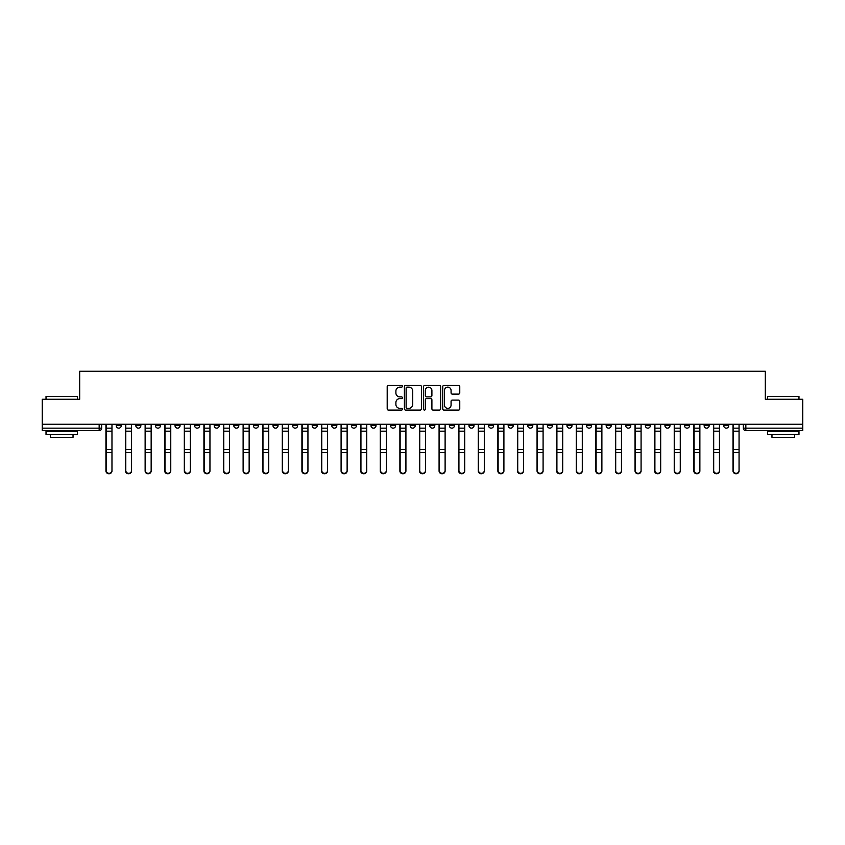 <?xml version="1.0" encoding="UTF-8"?>
<svg xmlns="http://www.w3.org/2000/svg" width="845" height="845" viewBox="0 0 845 845"><rect width="100%" height="100%" fill="white"/><g stroke="black" fill="none" stroke-linecap="round" stroke-linejoin="round"><path stroke-width="1.27" d="M402.4 386.292A0.866 0.866 0 0 0 401.533 385.426L388.436 385.426A1.236 1.236 0 0 0 387.2 386.661L387.2 408.853A1.236 1.236 0 0 0 388.436 410.089L401.533 410.089A0.866 0.866 0 0 0 402.4 409.223A0.866 0.866 0 0 0 401.533 408.357L399.843 408.357A3.95 3.95 0 0 1 395.893 404.417L395.893 402.558A3.95 3.95 0 0 1 399.843 398.618L401.533 398.618A0.866 0.866 0 0 0 402.4 397.752A0.866 0.866 0 0 0 401.533 396.886L399.843 396.886A3.95 3.95 0 0 1 395.893 392.946L395.893 391.098A3.95 3.95 0 0 1 399.843 387.147L401.533 387.147A0.866 0.866 0 0 0 402.4 386.292M645.348 424.264L645.348 425.637L650.375 425.637A2.514 2.514 0 0 1 647.861 428.151A2.514 2.514 0 0 1 645.348 425.637L645.348 424.264M625.754 424.264L625.754 425.637L630.782 425.637A2.514 2.514 0 0 1 628.268 428.151A2.514 2.514 0 0 1 625.754 425.637L625.754 424.264M508.172 424.264L508.172 425.637L513.2 425.637A2.514 2.514 0 0 1 510.686 428.151A2.514 2.514 0 0 1 508.172 425.637L508.172 424.264M488.579 424.264L488.579 425.637L493.596 425.637A2.514 2.514 0 0 1 491.093 428.151A2.514 2.514 0 0 1 488.579 425.637L488.579 424.264M468.975 424.264L468.975 425.637L474.003 425.637A2.514 2.514 0 0 1 471.489 428.151A2.514 2.514 0 0 1 468.975 425.637L468.975 424.264M429.788 424.264L429.788 425.637L434.816 425.637A2.514 2.514 0 0 1 432.302 428.151A2.514 2.514 0 0 1 429.788 425.637L429.788 424.264M390.591 425.637L390.591 424.264L390.591 425.637A2.514 2.514 0 0 0 393.105 428.151A2.514 2.514 0 0 1 390.591 425.637L395.618 425.637A2.514 2.514 0 0 1 393.105 428.151A2.514 2.514 0 0 0 395.618 425.637L395.618 424.264L395.618 425.637M370.997 425.637L370.997 424.264L370.997 425.637A2.514 2.514 0 0 0 373.511 428.151A2.514 2.514 0 0 1 370.997 425.637L376.025 425.637A2.514 2.514 0 0 1 373.511 428.151M351.404 425.637L351.404 424.264L351.404 425.637A2.514 2.514 0 0 0 353.907 428.151A2.514 2.514 0 0 1 351.404 425.637L356.421 425.637A2.514 2.514 0 0 1 353.907 428.151A2.514 2.514 0 0 0 356.421 425.637L356.421 424.264L356.421 425.637M331.8 424.264L331.8 425.637L336.828 425.637A2.514 2.514 0 0 1 334.314 428.151A2.514 2.514 0 0 1 331.8 425.637L331.8 424.264M312.206 424.264L312.206 425.637L317.234 425.637A2.514 2.514 0 0 1 314.72 428.151A2.514 2.514 0 0 1 312.206 425.637L312.206 424.264M292.613 424.264L292.613 425.637L297.63 425.637A2.514 2.514 0 0 1 295.127 428.151A2.514 2.514 0 0 1 292.613 425.637L292.613 424.264M273.009 425.637L273.009 424.264L273.009 425.637A2.514 2.514 0 0 0 275.523 428.151A2.514 2.514 0 0 1 273.009 425.637L278.037 425.637A2.514 2.514 0 0 1 275.523 428.151M233.822 425.637L233.822 424.264L233.822 425.637A2.514 2.514 0 0 0 236.336 428.151A2.514 2.514 0 0 1 233.822 425.637L238.839 425.637A2.514 2.514 0 0 1 236.336 428.151A2.514 2.514 0 0 0 238.839 425.637L238.839 424.264L238.839 425.637M214.218 425.637L214.218 424.264L214.218 425.637A2.514 2.514 0 0 0 216.732 428.151A2.514 2.514 0 0 1 214.218 425.637L219.246 425.637A2.514 2.514 0 0 1 216.732 428.151A2.514 2.514 0 0 0 219.246 425.637L219.246 424.264L219.246 425.637M194.625 425.637L194.625 424.264L194.625 425.637A2.514 2.514 0 0 0 197.138 428.151A2.514 2.514 0 0 1 194.625 425.637L199.652 425.637A2.514 2.514 0 0 1 197.138 428.151A2.514 2.514 0 0 0 199.652 425.637L199.652 424.264L199.652 425.637M175.031 425.637L175.031 424.264L175.031 425.637A2.514 2.514 0 0 0 177.545 428.151A2.514 2.514 0 0 1 175.031 425.637L180.059 425.637A2.514 2.514 0 0 1 177.545 428.151M155.438 425.637L155.438 424.264L155.438 425.637A2.514 2.514 0 0 0 157.941 428.151A2.514 2.514 0 0 1 155.438 425.637L160.455 425.637A2.514 2.514 0 0 1 157.941 428.151A2.514 2.514 0 0 0 160.455 425.637L160.455 424.264L160.455 425.637M135.834 425.637L135.834 424.264L135.834 425.637A2.514 2.514 0 0 0 138.348 428.151A2.514 2.514 0 0 1 135.834 425.637L140.862 425.637A2.514 2.514 0 0 1 138.348 428.151A2.514 2.514 0 0 0 140.862 425.637L140.862 424.264L140.862 425.637M458.539 394.119A1.236 1.236 0 0 0 459.764 392.883L459.764 386.661A1.236 1.236 0 0 0 458.539 385.426L443.984 385.426A1.236 1.236 0 0 0 442.748 386.661L442.748 408.853A1.236 1.236 0 0 0 443.984 410.089L458.539 410.089A1.236 1.236 0 0 0 459.764 408.853L459.764 401.333A1.236 1.236 0 0 0 458.539 400.097L452.307 400.097A1.236 1.236 0 0 0 451.072 401.333L451.072 405.061A3.295 3.295 0 0 1 447.776 408.357A3.295 3.295 0 0 1 444.481 405.061L444.481 390.453A3.295 3.295 0 0 1 447.776 387.147A3.295 3.295 0 0 1 451.072 390.453L451.072 392.883A1.236 1.236 0 0 0 452.307 394.119L458.539 394.119M42.25 424.264L42.25 399.262L79.683 399.262L79.683 371.251L765.316 371.251L765.316 399.262L802.75 399.262L802.75 424.264L42.25 424.264L42.25 428.151L101.664 428.151L101.664 424.264M421.423 386.661A1.236 1.236 0 0 0 420.187 385.426L405.642 385.426A1.236 1.236 0 0 0 404.406 386.661L404.406 408.853A1.236 1.236 0 0 0 405.642 410.089L420.187 410.089A1.236 1.236 0 0 0 421.423 408.853L421.423 386.661M424.813 385.426L439.358 385.426A1.236 1.236 0 0 1 440.594 386.661L440.594 408.853A1.236 1.236 0 0 1 439.358 410.089L433.136 410.089A1.236 1.236 0 0 1 431.901 408.853L431.901 399.854A1.236 1.236 0 0 0 430.665 398.618L426.535 398.618A1.236 1.236 0 0 0 425.31 399.854L425.31 409.223A0.866 0.866 0 0 1 424.443 410.089A0.866 0.866 0 0 1 423.577 409.223L423.577 386.661A1.236 1.236 0 0 1 424.813 385.426M743.336 424.264L743.336 428.151L802.75 428.151L802.75 430.665L745.839 430.665A2.514 2.514 0 0 1 743.336 428.151A2.514 2.514 0 0 0 745.839 430.665L745.839 424.264M802.75 424.264L802.75 428.151M101.664 428.151A2.514 2.514 0 0 1 99.161 430.665L42.25 430.665L42.25 428.151M728.76 424.264L728.76 425.637A2.514 2.514 0 0 1 726.246 428.151A2.514 2.514 0 0 1 723.732 425.637L728.76 425.637M723.732 424.264L723.732 425.637M709.166 424.264L709.166 425.637A2.514 2.514 0 0 1 706.652 428.151A2.514 2.514 0 0 1 704.138 425.637A2.514 2.514 0 0 0 706.652 428.151M704.138 424.264L704.138 425.637L709.166 425.637M689.562 424.264L689.562 425.637A2.514 2.514 0 0 1 687.059 428.151A2.514 2.514 0 0 1 684.545 425.637L689.562 425.637M684.545 424.264L684.545 425.637M669.969 424.264L669.969 425.637A2.514 2.514 0 0 1 667.455 428.151A2.514 2.514 0 0 1 664.941 425.637L669.969 425.637M664.941 424.264L664.941 425.637M650.375 424.264L650.375 425.637M630.782 424.264L630.782 425.637L630.782 424.264M611.178 424.264L611.178 425.637A2.514 2.514 0 0 1 608.664 428.151A2.514 2.514 0 0 1 606.161 425.637L611.178 425.637M606.161 424.264L606.161 425.637M591.585 424.264L591.585 425.637A2.514 2.514 0 0 1 589.071 428.151A2.514 2.514 0 0 1 586.557 425.637L591.585 425.637M586.557 424.264L586.557 425.637M571.991 424.264L571.991 425.637A2.514 2.514 0 0 1 569.477 428.151A2.514 2.514 0 0 1 566.963 425.637L571.991 425.637M566.963 424.264L566.963 425.637M552.387 424.264L552.387 425.637A2.514 2.514 0 0 1 549.873 428.151A2.514 2.514 0 0 1 547.37 425.637L552.387 425.637M547.37 424.264L547.37 425.637M532.794 424.264L532.794 425.637A2.514 2.514 0 0 1 530.28 428.151A2.514 2.514 0 0 1 527.766 425.637L532.794 425.637M527.766 424.264L527.766 425.637M513.2 424.264L513.2 425.637A2.514 2.514 0 0 1 510.686 428.151M493.596 424.264L493.596 425.637M474.003 425.637L474.003 424.264L474.003 425.637A2.514 2.514 0 0 1 471.489 428.151M454.409 424.264L454.409 425.637A2.514 2.514 0 0 1 451.895 428.151A2.514 2.514 0 0 1 449.382 425.637A2.514 2.514 0 0 0 451.895 428.151A2.514 2.514 0 0 0 454.409 425.637L449.382 425.637L449.382 424.264M434.816 425.637L434.816 424.264L434.816 425.637A2.514 2.514 0 0 1 432.302 428.151M415.212 424.264L415.212 425.637A2.514 2.514 0 0 1 412.698 428.151A2.514 2.514 0 0 1 410.184 425.637A2.514 2.514 0 0 0 412.698 428.151M410.184 424.264L410.184 425.637L415.212 425.637M376.025 424.264L376.025 425.637L376.025 424.264M336.828 425.637L336.828 424.264L336.828 425.637A2.514 2.514 0 0 1 334.314 428.151M317.234 425.637L317.234 424.264L317.234 425.637A2.514 2.514 0 0 1 314.72 428.151M297.63 425.637L297.63 424.264L297.63 425.637A2.514 2.514 0 0 1 295.127 428.151M278.037 424.264L278.037 425.637L278.037 424.264M258.443 425.637L258.443 424.264L258.443 425.637A2.514 2.514 0 0 1 255.929 428.151A2.514 2.514 0 0 1 253.415 425.637L258.443 425.637A2.514 2.514 0 0 1 255.929 428.151M253.415 424.264L253.415 425.637M180.059 424.264L180.059 425.637L180.059 424.264M121.268 424.264L121.268 425.637A2.514 2.514 0 0 1 118.754 428.151A2.514 2.514 0 0 1 116.24 425.637A2.514 2.514 0 0 0 118.754 428.151A2.514 2.514 0 0 0 121.268 425.637L121.268 424.264M116.24 424.264L116.24 425.637L121.268 425.637M406.994 387.147A0.866 0.866 0 0 0 406.128 388.013L406.128 407.491A0.866 0.866 0 0 0 406.994 408.357L408.779 408.357A3.95 3.95 0 0 0 412.73 404.417L412.73 391.098A3.95 3.95 0 0 0 408.779 387.147L406.994 387.147M431.901 390.506A3.295 3.295 0 0 0 428.605 387.211A3.295 3.295 0 0 0 425.31 390.506L425.31 395.661A1.236 1.236 0 0 0 426.535 396.886L430.665 396.886A1.236 1.236 0 0 0 431.901 395.661L431.901 390.506M105.942 424.264L105.942 470.971A2.894 2.788 180 0 0 108.952 473.749M111.973 470.538L111.973 470.971A2.894 2.788 180 0 1 109.079 473.749A2.894 2.788 180 0 1 106.195 470.971L106.195 470.538A2.894 2.788 0 0 0 109.079 473.316A2.894 2.788 0 0 0 111.973 470.538L111.973 452.635L106.195 452.635L106.195 470.538M106.195 424.264L106.195 452.635M111.973 424.264L111.973 452.635M125.535 424.264L125.535 470.971A2.894 2.788 180 0 0 128.546 473.749M145.129 424.264L145.129 470.971A2.894 2.788 180 0 0 148.15 473.749M131.566 470.538L131.566 470.971A2.894 2.788 180 0 1 128.672 473.749A2.894 2.788 180 0 1 125.789 470.971L125.789 470.538A2.894 2.788 0 0 0 128.672 473.316A2.894 2.788 0 0 0 131.566 470.538L131.566 452.635L125.789 452.635L125.789 470.538M125.789 424.264L125.789 452.635M131.566 424.264L131.566 452.635M151.16 470.538L151.16 470.971A2.894 2.788 180 0 1 148.276 473.749A2.894 2.788 180 0 1 145.382 470.971L145.382 470.538A2.894 2.788 0 0 0 148.276 473.316A2.894 2.788 0 0 0 151.16 470.538L151.16 452.635L145.382 452.635L145.382 470.538M145.382 424.264L145.382 452.635M151.16 424.264L151.16 452.635M46.021 396.495L77.423 396.495L46.021 396.495L46.021 399.262M77.423 434.436L46.021 434.436L46.021 431.299L77.423 431.299L77.423 434.436M73.029 434.436L73.029 437.319L50.415 437.319L50.415 434.436M767.577 396.495L798.979 396.495L767.577 396.495L767.577 399.262M798.979 434.436L767.577 434.436L767.577 431.299L798.979 431.299L798.979 434.436M794.585 434.436L794.585 437.319L771.971 437.319L771.971 434.436M164.733 424.264L164.733 470.971A2.894 2.788 180 0 0 167.743 473.749M184.326 424.264L184.326 470.971A2.894 2.788 180 0 0 187.337 473.749M203.92 424.264L203.92 470.971A2.894 2.788 180 0 0 206.94 473.749M170.764 470.538L170.764 470.971A2.894 2.788 180 0 1 167.87 473.749A2.894 2.788 180 0 1 164.976 470.971L164.976 470.538A2.894 2.788 0 0 0 167.87 473.316A2.894 2.788 0 0 0 170.764 470.538L170.764 452.635L164.976 452.635L164.976 470.538M164.976 424.264L164.976 452.635M170.764 424.264L170.764 452.635M190.357 470.538L190.357 470.971A2.894 2.788 180 0 1 187.463 473.749A2.894 2.788 180 0 1 184.58 470.971L184.58 470.538A2.894 2.788 0 0 0 187.463 473.316A2.894 2.788 0 0 0 190.357 470.538L190.357 452.635L184.58 452.635L184.58 470.538M184.58 424.264L184.58 452.635M190.357 424.264L190.357 452.635M209.951 470.538L209.951 470.971A2.894 2.788 180 0 1 207.067 473.749A2.894 2.788 180 0 1 204.173 470.971L204.173 470.538A2.894 2.788 0 0 0 207.067 473.316A2.894 2.788 0 0 0 209.951 470.538L209.951 452.635L204.173 452.635L204.173 470.538M204.173 424.264L204.173 452.635M209.951 424.264L209.951 452.635M223.524 424.264L223.524 470.971A2.894 2.788 180 0 0 226.534 473.749M229.544 470.538L229.544 470.971A2.894 2.788 180 0 1 226.661 473.749A2.894 2.788 180 0 1 223.767 470.971L223.767 470.538A2.894 2.788 0 0 0 226.661 473.316A2.894 2.788 0 0 0 229.544 470.538L229.544 452.635L223.767 452.635L223.767 470.538M223.767 424.264L223.767 452.635M229.544 424.264L229.544 452.635M243.117 424.264L243.117 470.971A2.894 2.788 180 0 0 246.127 473.749M249.148 470.538L249.148 470.971A2.894 2.788 180 0 1 246.254 473.749A2.894 2.788 180 0 1 243.371 470.971L243.371 470.538A2.894 2.788 0 0 0 246.254 473.316A2.894 2.788 0 0 0 249.148 470.538L249.148 452.635L243.371 452.635L243.371 470.538M243.371 424.264L243.371 452.635M249.148 424.264L249.148 452.635M262.71 424.264L262.71 470.971A2.894 2.788 180 0 0 265.731 473.749M268.742 470.538L268.742 470.971A2.894 2.788 180 0 1 265.848 473.749A2.894 2.788 180 0 1 262.964 470.971L262.964 470.538A2.894 2.788 0 0 0 265.848 473.316A2.894 2.788 0 0 0 268.742 470.538L268.742 452.635L262.964 452.635L262.964 470.538M262.964 424.264L262.964 452.635M268.742 424.264L268.742 452.635M282.304 424.264L282.304 470.971A2.894 2.788 180 0 0 285.325 473.749M288.335 470.538L288.335 470.971A2.894 2.788 180 0 1 285.452 473.749A2.894 2.788 180 0 1 282.557 470.971L282.557 470.538A2.894 2.788 0 0 0 285.452 473.316A2.894 2.788 0 0 0 288.335 470.538L288.335 452.635L282.557 452.635L282.557 470.538M282.557 424.264L282.557 452.635M288.335 424.264L288.335 452.635M301.908 424.264L301.908 470.971A2.894 2.788 180 0 0 304.918 473.749M321.501 424.264L321.501 470.971A2.894 2.788 180 0 0 324.512 473.749M341.095 424.264L341.095 470.971A2.894 2.788 180 0 0 344.116 473.749M360.699 424.264L360.699 470.971A2.894 2.788 180 0 0 363.709 473.749M380.292 424.264L380.292 470.971A2.894 2.788 180 0 0 383.303 473.749M399.886 424.264L399.886 470.971A2.894 2.788 180 0 0 402.907 473.749M307.939 470.538L307.939 470.971A2.894 2.788 180 0 1 305.045 473.749A2.894 2.788 180 0 1 302.161 470.971L302.161 470.538A2.894 2.788 0 0 0 305.045 473.316A2.894 2.788 0 0 0 307.939 470.538L307.939 452.635L302.161 452.635L302.161 470.538M302.161 424.264L302.161 452.635M307.939 424.264L307.939 452.635M327.533 470.538L327.533 470.971A2.894 2.788 180 0 1 324.638 473.749A2.894 2.788 180 0 1 321.755 470.971L321.755 470.538A2.894 2.788 0 0 0 324.638 473.316A2.894 2.788 0 0 0 327.533 470.538L327.533 452.635L321.755 452.635L321.755 470.538M321.755 424.264L321.755 452.635M327.533 424.264L327.533 452.635M347.126 470.538L347.126 470.971A2.894 2.788 180 0 1 344.242 473.749A2.894 2.788 180 0 1 341.348 470.971L341.348 470.538A2.894 2.788 0 0 0 344.242 473.316A2.894 2.788 0 0 0 347.126 470.538L347.126 452.635L341.348 452.635L341.348 470.538M341.348 424.264L341.348 452.635M347.126 424.264L347.126 452.635M366.73 470.538L366.73 470.971A2.894 2.788 180 0 1 363.836 473.749A2.894 2.788 180 0 1 360.942 470.971L360.942 470.538A2.894 2.788 0 0 0 363.836 473.316A2.894 2.788 0 0 0 366.73 470.538L366.73 452.635L360.942 452.635L360.942 470.538M360.942 424.264L360.942 452.635M366.73 424.264L366.73 452.635M386.323 470.538L386.323 470.971A2.894 2.788 180 0 1 383.429 473.749A2.894 2.788 180 0 1 380.546 470.971L380.546 470.538A2.894 2.788 0 0 0 383.429 473.316A2.894 2.788 0 0 0 386.323 470.538L386.323 452.635L380.546 452.635L380.546 470.538M380.546 424.264L380.546 452.635M386.323 424.264L386.323 452.635M405.917 470.538L405.917 470.971A2.894 2.788 180 0 1 403.033 473.749A2.894 2.788 180 0 1 400.139 470.971L400.139 470.538A2.894 2.788 0 0 0 403.033 473.316A2.894 2.788 0 0 0 405.917 470.538L405.917 452.635L400.139 452.635L400.139 470.538M400.139 424.264L400.139 452.635M405.917 424.264L405.917 452.635M419.49 424.264L419.49 470.971A2.894 2.788 180 0 0 422.5 473.749M425.51 470.538L425.51 470.971A2.894 2.788 180 0 1 422.627 473.749A2.894 2.788 180 0 1 419.733 470.971L419.733 470.538A2.894 2.788 0 0 0 422.627 473.316A2.894 2.788 0 0 0 425.51 470.538L425.51 452.635L419.733 452.635L419.733 470.538M419.733 424.264L419.733 452.635M425.51 424.264L425.51 452.635M439.083 424.264L439.083 470.971A2.894 2.788 180 0 0 442.093 473.749M445.114 470.538L445.114 470.971A2.894 2.788 180 0 1 442.22 473.749A2.894 2.788 180 0 1 439.337 470.971L439.337 470.538A2.894 2.788 0 0 0 442.22 473.316A2.894 2.788 0 0 0 445.114 470.538L445.114 452.635L439.337 452.635L439.337 470.538M439.337 424.264L439.337 452.635M445.114 424.264L445.114 452.635M458.677 424.264L458.677 470.971A2.894 2.788 180 0 0 461.697 473.749M464.708 470.538L464.708 470.971A2.894 2.788 180 0 1 461.814 473.749A2.894 2.788 180 0 1 458.93 470.971L458.93 470.538A2.894 2.788 0 0 0 461.814 473.316A2.894 2.788 0 0 0 464.708 470.538L464.708 452.635L458.93 452.635L458.93 470.538M458.93 424.264L458.93 452.635M464.708 424.264L464.708 452.635M478.27 424.264L478.27 470.971A2.894 2.788 180 0 0 481.291 473.749M484.301 470.538L484.301 470.971A2.894 2.788 180 0 1 481.418 473.749A2.894 2.788 180 0 1 478.523 470.971L478.523 470.538A2.894 2.788 0 0 0 481.418 473.316A2.894 2.788 0 0 0 484.301 470.538L484.301 452.635L478.523 452.635L478.523 470.538M478.523 424.264L478.523 452.635M484.301 424.264L484.301 452.635M497.874 424.264L497.874 470.971A2.894 2.788 180 0 0 500.884 473.749M503.905 470.538L503.905 470.971A2.894 2.788 180 0 1 501.011 473.749A2.894 2.788 180 0 1 498.127 470.971L498.127 470.538A2.894 2.788 0 0 0 501.011 473.316A2.894 2.788 0 0 0 503.905 470.538L503.905 452.635L498.127 452.635L498.127 470.538M498.127 424.264L498.127 452.635M503.905 424.264L503.905 452.635M517.467 424.264L517.467 470.971A2.894 2.788 180 0 0 520.488 473.749M523.499 470.538L523.499 470.971A2.894 2.788 180 0 1 520.604 473.749A2.894 2.788 180 0 1 517.721 470.971L517.721 470.538A2.894 2.788 0 0 0 520.604 473.316A2.894 2.788 0 0 0 523.499 470.538L523.499 452.635L517.721 452.635L517.721 470.538M517.721 424.264L517.721 452.635M523.499 424.264L523.499 452.635M537.061 424.264L537.061 470.971A2.894 2.788 180 0 0 540.082 473.749M543.092 470.538L543.092 470.971A2.894 2.788 180 0 1 540.208 473.749A2.894 2.788 180 0 1 537.314 470.971L537.314 470.538A2.894 2.788 0 0 0 540.208 473.316A2.894 2.788 0 0 0 543.092 470.538L543.092 452.635L537.314 452.635L537.314 470.538M537.314 424.264L537.314 452.635M543.092 424.264L543.092 452.635M556.665 424.264L556.665 470.971A2.894 2.788 180 0 0 559.675 473.749M562.696 470.538L562.696 470.971A2.894 2.788 180 0 1 559.802 473.749A2.894 2.788 180 0 1 556.908 470.971L556.908 470.538A2.894 2.788 0 0 0 559.802 473.316A2.894 2.788 0 0 0 562.696 470.538L562.696 452.635L556.908 452.635L556.908 470.538M556.908 424.264L556.908 452.635M562.696 424.264L562.696 452.635M576.258 424.264L576.258 470.971A2.894 2.788 180 0 0 579.269 473.749M582.289 470.538L582.289 470.971A2.894 2.788 180 0 1 579.395 473.749A2.894 2.788 180 0 1 576.512 470.971L576.512 470.538A2.894 2.788 0 0 0 579.395 473.316A2.894 2.788 0 0 0 582.289 470.538L582.289 452.635L576.512 452.635L576.512 470.538M576.512 424.264L576.512 452.635M582.289 424.264L582.289 452.635M595.852 424.264L595.852 470.971A2.894 2.788 180 0 0 598.873 473.749M601.883 470.538L601.883 470.971A2.894 2.788 180 0 1 598.999 473.749A2.894 2.788 180 0 1 596.105 470.971L596.105 470.538A2.894 2.788 0 0 0 598.999 473.316A2.894 2.788 0 0 0 601.883 470.538L601.883 452.635L596.105 452.635L596.105 470.538M596.105 424.264L596.105 452.635M601.883 424.264L601.883 452.635M615.456 424.264L615.456 470.971A2.894 2.788 180 0 0 618.466 473.749M621.476 470.538L621.476 470.971A2.894 2.788 180 0 1 618.593 473.749A2.894 2.788 180 0 1 615.699 470.971L615.699 470.538A2.894 2.788 0 0 0 618.593 473.316A2.894 2.788 0 0 0 621.476 470.538L621.476 452.635L615.699 452.635L615.699 470.538M615.699 424.264L615.699 452.635M621.476 424.264L621.476 452.635M635.049 424.264L635.049 470.971A2.894 2.788 180 0 0 638.059 473.749M641.08 470.538L641.08 470.971A2.894 2.788 180 0 1 638.186 473.749A2.894 2.788 180 0 1 635.303 470.971L635.303 470.538A2.894 2.788 0 0 0 638.186 473.316A2.894 2.788 0 0 0 641.08 470.538L641.08 452.635L635.303 452.635L635.303 470.538M635.303 424.264L635.303 452.635M641.08 424.264L641.08 452.635M654.643 424.264L654.643 470.971A2.894 2.788 180 0 0 657.663 473.749M660.674 470.538L660.674 470.971A2.894 2.788 180 0 1 657.79 473.749A2.894 2.788 180 0 1 654.896 470.971L654.896 470.538A2.894 2.788 0 0 0 657.79 473.316A2.894 2.788 0 0 0 660.674 470.538L660.674 452.635L654.896 452.635L654.896 470.538M654.896 424.264L654.896 452.635M660.674 424.264L660.674 452.635M674.236 424.264L674.236 470.971A2.894 2.788 180 0 0 677.257 473.749M680.267 470.538L680.267 470.971A2.894 2.788 180 0 1 677.384 473.749A2.894 2.788 180 0 1 674.49 470.971L674.49 470.538A2.894 2.788 0 0 0 677.384 473.316A2.894 2.788 0 0 0 680.267 470.538L680.267 452.635L674.49 452.635L674.49 470.538M674.49 424.264L674.49 452.635M680.267 424.264L680.267 452.635M693.84 424.264L693.84 470.971A2.894 2.788 180 0 0 696.85 473.749M699.871 470.538L699.871 470.971A2.894 2.788 180 0 1 696.977 473.749A2.894 2.788 180 0 1 694.094 470.971L694.094 470.538A2.894 2.788 0 0 0 696.977 473.316A2.894 2.788 0 0 0 699.871 470.538L699.871 452.635L694.094 452.635L694.094 470.538M694.094 424.264L694.094 452.635M699.871 424.264L699.871 452.635M713.433 424.264L713.433 470.971A2.894 2.788 180 0 0 716.454 473.749M719.465 470.538L719.465 470.971A2.894 2.788 180 0 1 716.571 473.749A2.894 2.788 180 0 1 713.687 470.971L713.687 470.538A2.894 2.788 0 0 0 716.571 473.316A2.894 2.788 0 0 0 719.465 470.538L719.465 452.635L713.687 452.635L713.687 470.538M713.687 424.264L713.687 452.635M719.465 424.264L719.465 452.635M733.027 424.264L733.027 470.971A2.894 2.788 180 0 0 736.048 473.749M739.058 470.538L739.058 470.971A2.894 2.788 180 0 1 736.175 473.749A2.894 2.788 180 0 1 733.28 470.971L733.28 470.538A2.894 2.788 0 0 0 736.175 473.316A2.894 2.788 0 0 0 739.058 470.538L739.058 452.635L733.28 452.635L733.28 470.538M733.28 424.264L733.28 452.635M739.058 424.264L739.058 452.635M99.161 424.264L99.161 430.665M105.942 428.151L111.973 428.151M111.973 449.614L106.195 449.614M111.973 431.182L106.195 431.182M125.535 428.151L131.566 428.151M145.129 428.151L151.16 428.151M131.566 449.614L125.789 449.614M131.566 431.182L125.789 431.182M151.16 449.614L145.382 449.614M151.16 431.182L145.382 431.182M164.733 428.151L170.764 428.151M184.326 428.151L190.357 428.151M203.92 428.151L209.951 428.151M170.764 449.614L164.976 449.614M170.764 431.182L164.976 431.182M190.357 449.614L184.58 449.614M190.357 431.182L184.58 431.182M209.951 449.614L204.173 449.614M209.951 431.182L204.173 431.182M223.524 428.151L229.544 428.151M229.544 449.614L223.767 449.614M229.544 431.182L223.767 431.182M243.117 428.151L249.148 428.151M249.148 449.614L243.371 449.614M249.148 431.182L243.371 431.182M262.71 428.151L268.742 428.151M268.742 449.614L262.964 449.614M268.742 431.182L262.964 431.182M282.304 428.151L288.335 428.151M288.335 449.614L282.557 449.614M288.335 431.182L282.557 431.182M301.908 428.151L307.939 428.151M321.501 428.151L327.533 428.151M341.095 428.151L347.126 428.151M360.699 428.151L366.73 428.151M380.292 428.151L386.323 428.151M399.886 428.151L405.917 428.151M307.939 449.614L302.161 449.614M307.939 431.182L302.161 431.182M327.533 449.614L321.755 449.614M327.533 431.182L321.755 431.182M347.126 449.614L341.348 449.614M347.126 431.182L341.348 431.182M366.73 449.614L360.942 449.614M366.73 431.182L360.942 431.182M386.323 449.614L380.546 449.614M386.323 431.182L380.546 431.182M405.917 449.614L400.139 449.614M405.917 431.182L400.139 431.182M419.49 428.151L425.51 428.151M425.51 449.614L419.733 449.614M425.51 431.182L419.733 431.182M439.083 428.151L445.114 428.151M445.114 449.614L439.337 449.614M445.114 431.182L439.337 431.182M458.677 428.151L464.708 428.151M464.708 449.614L458.93 449.614M464.708 431.182L458.93 431.182M478.27 428.151L484.301 428.151M484.301 449.614L478.523 449.614M484.301 431.182L478.523 431.182M497.874 428.151L503.905 428.151M503.905 449.614L498.127 449.614M503.905 431.182L498.127 431.182M517.467 428.151L523.499 428.151M523.499 449.614L517.721 449.614M523.499 431.182L517.721 431.182M537.061 428.151L543.092 428.151M543.092 449.614L537.314 449.614M543.092 431.182L537.314 431.182M556.665 428.151L562.696 428.151M562.696 449.614L556.908 449.614M562.696 431.182L556.908 431.182M576.258 428.151L582.289 428.151M582.289 449.614L576.512 449.614M582.289 431.182L576.512 431.182M595.852 428.151L601.883 428.151M601.883 449.614L596.105 449.614M601.883 431.182L596.105 431.182M615.456 428.151L621.476 428.151M621.476 449.614L615.699 449.614M621.476 431.182L615.699 431.182M635.049 428.151L641.08 428.151M641.08 449.614L635.303 449.614M641.08 431.182L635.303 431.182M654.643 428.151L660.674 428.151M660.674 449.614L654.896 449.614M660.674 431.182L654.896 431.182M674.236 428.151L680.267 428.151M680.267 449.614L674.49 449.614M680.267 431.182L674.49 431.182M693.84 428.151L699.871 428.151M699.871 449.614L694.094 449.614M699.871 431.182L694.094 431.182M713.433 428.151L719.465 428.151M719.465 449.614L713.687 449.614M719.465 431.182L713.687 431.182M733.027 428.151L739.058 428.151M739.058 449.614L733.28 449.614M739.058 431.182L733.28 431.182M77.423 399.262L77.423 396.495M70.262 431.299L70.262 430.665M53.182 431.299L53.182 430.665M798.979 399.262L798.979 396.495M791.818 431.299L791.818 430.665M774.738 431.299L774.738 430.665"/></g></svg>
